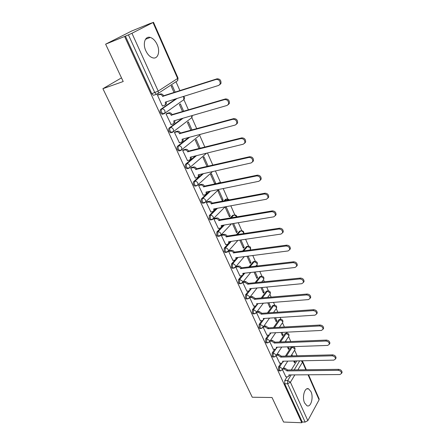 <?xml version="1.0" encoding="UTF-8"?>
<svg xmlns="http://www.w3.org/2000/svg" width="445" height="445" viewBox="0 0 445 445"><rect width="100%" height="100%" fill="white"/><g stroke="black" fill="none" stroke-linecap="round" stroke-linejoin="round"><path stroke-width="0.67" d="M310.977 391.656L308.646 388.891C304.797 386.716 301.749 397.174 304.625 403.003L306.911 405.701C310.832 407.859 313.792 397.407 310.977 391.656M157.146 44.539C155.361 40.718 153.063 38.353 150.265 37.436C145.126 35.733 142.439 43.677 145.86 50.83C147.657 54.579 149.915 56.91 152.629 57.806C157.864 59.541 160.484 51.626 157.146 44.539M280.934 363.165L278.564 366.891L278.453 370.101L279.126 370.869L279.933 370.707M274.682 349.264L272.212 352.991L272.09 356.211L272.796 357.018L273.619 356.857M268.318 335.096L265.737 338.84L265.609 342.072L266.349 342.906L267.189 342.745M261.844 320.673L259.146 324.422L259.007 327.665L259.785 328.538L260.642 328.377M255.258 305.971L252.432 309.731L252.282 312.991L253.099 313.897L253.973 313.736M248.555 290.986L245.59 294.768L245.434 298.039L246.285 298.984L247.181 298.818M241.741 275.716L238.615 279.516L238.448 282.798L239.343 283.788L240.267 283.615M232.724 260.408L234.815 260.141L231.506 263.974L231.328 267.261L232.273 268.296L233.213 268.118M227.768 244.249L224.263 248.126L224.074 251.425L225.064 252.504L226.027 252.321M220.648 227.996L216.876 231.967L216.671 235.277L217.716 236.406L218.706 236.212M216.381 208.46L209.339 215.486L209.128 218.812L210.224 219.991L211.236 219.786M209.389 191.367L201.652 198.676C200.973 199.505 200.895 200.617 201.424 202.008L202.586 203.243L203.604 203.048M202.397 173.862L193.809 181.521C193.113 182.339 193.03 183.451 193.569 184.87L194.793 186.16L195.839 185.954L194.637 184.642C194.098 183.223 194.176 182.105 194.877 181.293L203.448 173.628M195.444 155.917L185.81 164.021C185.087 164.817 185.003 165.935 185.554 167.376L186.844 168.733L187.873 168.544M188.619 137.483L177.638 146.16C176.899 146.933 176.81 148.057 177.371 149.52L178.734 150.944L179.752 150.772M182.055 118.487L169.3 127.921C168.544 128.677 168.449 129.801 169.022 131.297L170.457 132.782L171.459 132.632M176.009 98.79L160.79 109.298C160.005 110.032 159.905 111.161 160.489 112.68L162.008 114.243L162.987 114.109M297.082 355.783L294.623 350.215M290.78 341.521L288.616 336.626M287.075 333.133L286.647 332.17M284.361 326.997L282.508 322.797M280.956 319.282L280.133 317.418M277.825 312.195L276.284 308.713M274.726 305.181L273.491 302.389M271.155 297.11L269.954 294.379M268.38 290.824L266.722 287.07M264.363 281.735L263.501 279.783M261.921 276.2L259.819 271.444M257.438 266.06L256.932 264.92M255.341 261.31L252.782 255.519M250.374 250.073L250.24 249.779M248.638 246.141L245.601 239.277M241.807 230.688L238.281 222.706M234.849 214.941L230.81 205.801M227.757 198.887L223.19 188.552M220.525 182.522L215.413 170.947M212.871 165.201L207.47 152.974M204.9 147.167L199.36 134.618M196.762 128.744L191.511 116.863M188.452 109.932L183.574 98.89M179.958 90.713L175.998 81.741M150.265 23.507L153.008 22.534L131.948 33.269L158.203 91.103L177.627 78.465L153.008 22.534M105.626 44.177L124.611 36.484L301.816 422.75L283.587 422.044L272.034 397.524L252.265 397.229L102.901 88.694L123.215 81.518L105.626 44.177L131.598 31.055L150.238 23.451M308.535 374.785L319.16 398.943L319.082 399.827L307.829 420.647L305.131 422.099L302.233 421.988L284.705 383.74L284.806 380.542L287.081 376.82M291.303 369.934L296.832 360.912M302.233 421.988L301.816 422.75M154.938 94.802L153.38 95.308L156.412 94.323L154.81 92.677L128.427 34.86L131.948 33.269M128.427 34.86L124.611 36.484M158.57 94.585L157.48 95.202L162.442 106.099L162.698 105.927M183.702 111.345L180.381 103.874L179.407 104.564L182.578 111.678M167.114 113.369L166.046 114.009L171.125 124.528M192.023 130.046L188.391 121.874L187.44 122.592L190.899 130.352M175.475 131.764L174.434 132.432L179.391 142.739M200.172 148.357L196.234 139.513L195.316 140.258L199.048 148.641M183.668 149.781L182.656 150.477L187.49 160.578M208.149 166.291L203.927 156.801L203.031 157.575L207.031 166.552M191.695 167.431L190.705 168.154L195.433 178.05M215.046 184.058L215.753 183.39L211.47 173.756L210.596 174.551L214.846 184.096M199.56 184.731L198.598 185.476L203.215 195.177M215.753 183.39L214.635 183.624M223.067 199.827L218.868 190.382L218.017 191.205L222.227 200.662L223.067 199.827L221.955 200.044M207.27 201.685L206.33 202.453L210.852 211.965M230.243 215.953L226.121 206.691L225.292 207.531L229.425 216.81L230.243 215.953L229.131 216.148M214.829 218.306L213.912 219.096L218.334 228.424M222.239 234.604L221.343 235.416L225.676 244.561M232.479 223.668L236.484 232.657L237.285 231.778L236.173 231.951M229.509 250.585L228.63 251.414L232.88 260.386M239.816 240.128L243.415 248.204L244.188 247.303L243.081 247.459M236.634 266.266L235.778 267.111L239.944 275.911M247.008 256.27L250.212 263.462L250.969 262.544L249.862 262.678M243.626 281.646L242.792 282.514L246.875 291.147M254.062 272.095L256.887 278.437L257.622 277.502L256.52 277.619M253.539 306.104L255.614 305.943L256.798 305.053L256.598 303.74L308.491 299.585L310.104 298.334C310.043 296.314 308.858 295.185 306.538 294.935L254.601 299.335L251.748 297.432L249.684 297.61L253.678 306.093M260.976 287.62L263.44 293.144L264.158 292.187L263.056 292.287M256.454 312.496L260.358 320.762M267.762 302.845L269.87 307.584L270.571 306.611L269.475 306.694M263.129 327.158L266.911 335.163M274.42 317.791L276.189 321.763L276.873 320.773L275.778 320.839M269.687 341.549L273.347 349.308M280.956 332.454L282.397 335.691L283.065 334.69L281.974 334.74M276.123 355.683L279.671 363.192M287.37 346.85L288.493 349.375L289.144 348.357L288.06 348.396M285.445 356.089L291.113 347.183L293.066 346.744C294.712 347.133 295.313 348.146 294.863 349.77L294.746 348.819L292.126 347.15L286.469 356.061M279.505 341.977L285.078 333.572L287.036 333.133C288.716 333.522 289.322 334.54 288.849 336.186L288.733 335.196L286.096 333.522L280.534 341.938M273.497 327.592L278.932 319.71L280.901 319.276C282.614 319.666 283.22 320.695 282.731 322.364L282.608 321.329L279.955 319.649L274.526 327.537M267.417 312.918L272.679 305.609L274.654 305.175C276.395 305.559 277.012 306.599 276.501 308.296L276.378 307.211L273.703 305.526L268.452 312.846M261.276 297.955L266.316 291.247L268.291 290.819C270.07 291.202 270.694 292.254 270.16 293.973L270.037 292.838L267.339 291.152L262.311 297.866M255.08 282.675L259.836 276.623L261.816 276.195C263.629 276.579 264.258 277.641 263.696 279.393L263.574 278.203L260.865 276.512L256.114 282.569M248.838 267.072L253.233 261.727L255.213 261.304C257.071 261.682 257.705 262.761 257.121 264.541L256.999 263.301L254.262 261.599L249.879 266.95M236.734 257.9L237.029 257.56M242.564 251.13L246.508 246.558L248.488 246.135C250.39 246.508 251.03 247.604 250.418 249.422L250.296 248.115L247.542 246.413L243.604 250.991M229.531 242.297L230.215 241.54M236.284 234.827L239.655 231.1L241.635 230.682C243.404 230.961 244.11 231.962 243.743 233.686M222.155 225.376L222.133 226.394L221.376 227.223L223.329 225.181M230.02 218.145L232.674 215.352L234.654 214.935C235.961 215.024 236.723 215.703 236.946 216.954M223.813 201.045L225.559 199.299L227.534 198.882L229.553 199.95M217.722 183.496L218.306 182.94L220.275 182.517L221.349 182.734M121.491 77.869L102.901 88.694M175.208 92.243L172.209 85.507L171.208 86.163L174.078 92.605M282.019 370.173L282.43 369.578L285.879 376.832M293.667 360.978L294.484 362.82L295.118 361.791L294.034 361.807M295.118 361.791L294.751 360.956M292.504 355.9L291.887 354.515M289.144 348.357L288.455 346.811M286.185 341.71L285.807 340.848M283.065 334.69L282.047 332.398M279.755 327.247L279.616 326.942M276.873 320.773L275.516 317.719M270.571 306.611L268.858 302.761M264.158 292.187L262.077 287.514M257.622 277.502L255.163 271.973M250.969 262.544L248.115 256.125M244.188 247.303L240.923 239.966M237.285 231.778L233.592 223.485M292.526 346.761L291.113 347.183M286.469 333.16L285.078 333.572M280.3 319.315L278.932 319.71M274.02 305.226L272.679 305.609M267.629 290.88L266.316 291.247M261.115 276.273L259.836 276.623M254.479 261.399L253.233 261.727M247.72 246.246L246.508 246.558M240.834 230.81L239.655 231.1M233.814 215.08L232.674 215.352M226.655 199.048L225.559 199.299M219.363 182.711L218.306 182.94M125.39 36.09L151.778 93.673L153.38 95.308M291.241 355.538L291.414 355.933M162.403 106.016L164.528 105.359L165.501 104.469L165.301 102.15L218.723 85.407L220.114 84.066C220.386 80.984 219.09 79.438 216.214 79.416L162.681 96.365C161.891 94.924 160.868 94.318 159.621 94.551L160.534 93.951C161.785 93.711 162.803 94.318 163.588 95.758L217.077 78.804C219.947 78.826 221.243 80.373 220.965 83.443L219.724 84.734M158.253 94.69L160.534 93.951M166.33 101.827L166.397 103.852L165.429 104.742M157.497 95.241L159.621 94.551M162.764 96.548L163.671 95.942M170.869 124.6L172.988 123.994L173.989 123.087L173.784 120.884L227.117 105.432L228.535 104.074C228.769 101.115 227.473 99.613 224.664 99.569L171.219 115.222C170.446 113.803 169.434 113.202 168.182 113.408L169.072 112.78C170.318 112.568 171.331 113.169 172.104 114.588L225.498 98.929C228.307 98.974 229.598 100.47 229.364 103.424L228.207 104.686M166.836 113.453L169.072 112.78M174.813 120.584L174.863 122.442L173.862 123.348M166.063 114.048L168.182 113.408M171.303 115.4L172.187 114.766M179.157 142.801L181.276 142.239L182.3 141.321L182.094 139.229L235.327 125.017L236.773 123.649C236.963 120.806 235.678 119.349 232.924 119.282L179.58 133.684C178.818 132.293 177.816 131.692 176.57 131.876L177.433 131.219C178.679 131.036 179.68 131.637 180.442 133.022L233.736 118.615C236.484 118.676 237.769 120.128 237.574 122.97L236.495 124.2M175.235 131.831L177.433 131.219M183.112 138.957L183.151 140.653L182.189 141.554M174.451 132.46L176.57 131.876M179.658 133.856L180.52 133.2M187.278 160.628L189.392 160.117L190.438 159.188L190.232 157.196L243.354 144.174L244.833 142.806C244.984 140.064 243.704 138.651 241.006 138.567L187.768 151.762C187.022 150.404 186.027 149.804 184.781 149.965L185.626 149.281C186.867 149.119 187.862 149.72 188.608 151.078L241.791 137.867C244.489 137.95 245.762 139.363 245.612 142.1L244.6 143.296M183.446 149.837L185.626 149.281M191.244 156.946L191.267 158.498L190.349 159.382M182.667 150.499L184.781 149.965M187.846 151.934L188.686 151.25M195.233 178.095L197.346 177.627L198.414 176.698L198.203 174.802L251.214 162.926L252.71 161.557C252.827 158.915 251.564 157.541 248.916 157.441L195.794 169.478C195.055 168.143 194.07 167.542 192.83 167.682L193.647 166.975C194.888 166.836 195.872 167.437 196.607 168.772L249.678 156.712C252.321 156.812 253.589 158.186 253.466 160.823L252.521 161.986M187.668 168.371L188.229 168.243M191.489 167.481L193.647 166.975M199.21 174.573L199.221 175.981L198.348 176.854M190.716 168.171L192.83 167.682M195.867 169.645L196.684 168.939M203.031 195.216L205.139 194.793L206.23 193.859L206.013 192.051L258.907 181.276L260.425 179.913C260.509 177.366 259.251 176.031 256.654 175.909L203.654 186.839C202.931 185.526 201.947 184.925 200.712 185.042L201.507 184.313C202.748 184.197 203.727 184.792 204.444 186.105L257.394 175.152C259.991 175.274 261.248 176.609 261.159 179.157L260.275 180.281M199.371 184.77L201.507 184.313M207.014 191.851L207.014 193.119L206.18 193.976M198.604 185.493L200.712 185.042M203.727 187L204.522 186.271M210.674 211.998L212.782 211.614L213.884 210.685L213.672 208.961L266.433 199.243L267.973 197.892C268.029 195.433 266.783 194.131 264.23 193.987L211.358 203.849C210.646 202.558 209.673 201.963 208.438 202.058L209.217 201.307C210.446 201.212 211.419 201.808 212.126 203.092L264.953 193.208C267.501 193.347 268.747 194.649 268.685 197.102L267.857 198.192M207.092 201.719L209.217 201.307M214.662 208.777L214.646 209.923L213.856 210.763M206.335 202.464L208.438 202.058M211.431 204.01L212.204 203.254M218.172 228.452L220.269 228.107L221.388 227.178L221.176 225.537L273.809 216.837L275.36 215.491C275.394 213.116 274.159 211.848 271.65 211.687L218.907 220.52C218.211 219.257 217.243 218.662 216.014 218.74L216.771 217.967C218 217.894 218.962 218.484 219.658 219.747L272.351 210.886C274.854 211.047 276.089 212.315 276.056 214.685L275.277 215.742M214.657 218.334L216.771 217.967M213.912 219.101L216.014 218.74M218.979 220.681L219.73 219.908M229.503 241.646L229.475 242.553L228.747 243.365L228.541 241.785L281.029 234.07L282.597 232.735C282.608 230.443 281.385 229.203 278.915 229.025L226.31 236.874C225.626 235.628 224.669 235.038 223.44 235.094L224.174 234.304C225.404 234.248 226.36 234.838 227.045 236.078L279.594 228.202C282.058 228.38 283.281 229.614 283.27 231.906L282.536 232.93M222.077 234.626L224.174 234.304M225.52 244.583L227.612 244.277L229.475 242.553M221.343 235.416L223.44 235.094M226.383 237.029L227.117 236.234M234.815 260.141L235.967 259.224L235.755 257.722L288.104 250.947L289.689 249.634C289.678 247.414 288.46 246.207 286.035 246.007L233.575 252.905C232.896 251.686 231.945 251.091 230.721 251.13L231.439 250.318C232.663 250.285 233.608 250.874 234.287 252.093L286.691 245.162C289.117 245.356 290.329 246.563 290.34 248.783L289.645 249.773M229.347 250.607L231.439 250.318M236.707 257.599L236.673 258.4L235.972 259.196M228.63 251.414L230.721 251.13M233.642 253.055L234.354 252.243M239.794 275.928L241.88 275.7L243.042 274.788L242.837 273.358L295.035 267.49L296.631 266.193C296.604 264.046 295.397 262.862 293.005 262.645L240.695 268.63C240.027 267.428 239.087 266.839 237.869 266.861L238.565 266.032C239.783 266.01 240.723 266.599 241.39 267.795L293.65 261.782C296.031 261.994 297.238 263.173 297.266 265.32L296.604 266.277M236.484 266.282L238.565 266.032M243.771 273.252L243.059 274.726M235.783 267.106L237.869 266.861M240.762 268.78L241.457 267.946M246.73 291.158L248.811 290.963L249.984 290.062L249.779 288.694L301.827 283.699L303.434 282.419C303.39 280.339 302.194 279.187 299.841 278.954L247.748 284.199L244.872 282.291L245.557 281.446L248.421 283.354L300.464 278.069C302.811 278.297 304.007 279.454 304.052 281.529L303.423 282.458M243.482 281.657L245.557 281.446M250.696 288.605L250.012 289.968M242.803 282.503L244.872 282.291M247.748 284.199L248.421 283.354M250.351 296.748L252.415 296.57L255.258 298.467L307.145 294.034C309.459 294.279 310.643 295.408 310.705 297.421L310.104 298.328M257.494 303.668L256.826 304.925M254.601 299.335L255.258 298.467M260.219 320.773L262.289 320.645L263.485 319.766L263.284 318.509L315.016 315.166L316.64 313.931C316.567 311.978 315.388 310.871 313.108 310.604L261.326 314.181L258.495 312.29L259.146 311.411L261.966 313.302L313.692 309.681C315.972 309.948 317.151 311.055 317.224 313.007L316.69 313.853M257.149 311.556L259.146 311.411M264.163 318.453L263.518 319.61M256.504 312.429L258.495 312.29M261.326 314.181L261.966 313.302M266.778 335.174L268.847 335.074L270.048 334.212L269.848 333.005L321.418 330.44L323.053 329.233C322.964 327.336 321.796 326.252 319.543 325.968L267.923 328.76L265.12 326.875L265.748 325.979L268.552 327.865L320.116 325.034C322.364 325.312 323.532 326.396 323.615 328.293L323.137 329.089M263.891 326.085L265.748 325.979M270.705 332.966L270.082 334.023M263.256 326.975L265.12 326.875M267.923 328.76L268.552 327.865M273.219 349.308L275.277 349.242L276.49 348.391L276.295 347.239L327.698 345.426L329.339 344.241C329.239 342.4 328.082 341.332 325.862 341.037L274.404 343.067L271.622 341.193L272.234 340.286L275.016 342.161L326.419 340.086C328.632 340.38 329.79 341.443 329.89 343.284L329.456 344.035M270.499 340.358L272.234 340.286M277.129 347.206L276.707 348.062M269.881 341.265L271.622 341.193M274.404 343.067L275.016 342.161M279.543 363.192L281.596 363.153L282.814 362.319L282.625 361.212L333.861 360.122L335.502 358.965C335.397 357.179 334.245 356.128 332.053 355.816L280.767 357.118L278.008 355.249L278.603 354.326L281.362 356.195L332.599 354.849C334.785 355.16 335.93 356.206 336.042 357.991L335.652 358.698M276.974 354.376L278.603 354.326M283.432 361.195L283.048 361.946M276.378 355.294L278.008 355.249M280.767 357.118L281.362 356.195M285.751 376.832L287.804 376.82L289.028 376.003L288.838 374.935L339.902 374.545L341.554 373.411C341.437 371.675 340.297 370.646 338.133 370.323L287.019 370.913L284.277 369.055L284.856 368.121L287.598 369.979L338.662 369.339C340.82 369.661 341.96 370.691 342.077 372.426L341.727 373.088M283.332 368.143L284.856 368.121M289.623 374.929L289.278 375.586M282.747 369.072L284.277 369.055M287.019 370.913L287.598 369.979M280.773 370.835L280.166 370.857L279.493 370.09L279.599 366.875L281.997 363.103M278.564 366.891L279.599 366.875L282.297 368.616L282.43 369.578L287.748 361.101M274.482 356.957L273.836 356.99L273.13 356.184L273.247 352.963L275.767 349.158M272.212 352.991L273.247 352.963L275.967 354.709L276.1 355.716L275.65 356.339M268.074 342.822L267.395 342.867L266.655 342.027L266.783 338.79L269.436 334.935M265.737 338.84L266.783 338.79L269.514 340.542L269.653 341.599L269.158 342.255M261.549 328.421L260.831 328.482L260.058 327.609L260.192 324.361L263.023 320.411M259.146 324.422L260.192 324.361L262.951 326.118L263.09 327.22L262.539 327.909M254.902 313.753L254.145 313.825L253.333 312.918L253.478 309.653L257.994 303.629M252.432 309.731L253.478 309.653L256.259 311.417L256.398 312.574L255.797 313.297M248.132 298.806L247.337 298.895L246.486 297.944L246.641 294.673L251.447 288.532M245.59 294.768L246.641 294.673L249.439 296.442L249.578 297.649L248.922 298.411M241.24 283.571L240.4 283.676L239.505 282.686L239.666 279.404L244.811 273.135M238.615 279.516L239.666 279.404L242.492 281.179L242.631 282.447L241.913 283.237M234.209 268.04L233.33 268.174L232.385 267.139L232.563 263.841L238.081 257.421M231.506 263.974L232.563 263.841C233.786 263.818 234.732 264.413 235.405 265.62L235.55 266.95L234.765 267.773M227.045 252.209L226.121 252.36L225.131 251.28L225.32 247.976L231.267 241.385M224.263 248.126L225.32 247.976C226.544 247.937 227.501 248.533 228.185 249.762L228.33 251.152L227.473 252.009M219.747 236.067L218.779 236.245L217.733 235.116L217.933 231.795L224.38 225.003M216.876 231.967L217.933 231.795C219.163 231.739 220.125 232.335 220.82 233.586L220.965 235.049L220.03 235.933M212.298 219.608L211.286 219.808L210.19 218.623L210.402 215.297L217.433 208.266M209.339 215.486L210.402 215.297C211.631 215.219 212.604 215.814 213.311 217.088L213.455 218.629L212.443 219.541M218.729 189.464L204.7 202.814L203.649 203.042L202.492 201.802C201.963 200.411 202.036 199.299 202.714 198.464L210.446 191.15M201.652 198.676L202.714 198.464C203.949 198.364 204.928 198.965 205.651 200.261L205.79 201.885L202.586 203.243M193.809 181.521L194.877 181.293C196.117 181.171 197.102 181.771 197.83 183.095L197.975 184.803L196.901 185.726L195.856 185.938L197.975 184.803L212.526 171.592M206.569 153.191L188.941 168.293L187.912 168.483L186.622 167.125C186.071 165.685 186.155 164.561 186.878 163.766L196.501 155.661M185.81 164.021L186.878 163.766C188.118 163.621 189.108 164.227 189.854 165.573L189.993 167.37L186.844 168.733M198.559 136.148L180.82 150.499L179.802 150.671L178.445 149.247C177.883 147.779 177.972 146.655 178.706 145.877L189.676 137.205M177.638 146.16L178.706 145.877C179.952 145.71 180.954 146.316 181.716 147.69L181.849 149.581L178.734 150.944M190.605 118.565L172.527 132.337L171.525 132.488L170.09 130.997C169.517 129.501 169.612 128.371 170.374 127.615L183.112 118.181M169.3 127.921L170.374 127.615C171.62 127.426 172.627 128.032 173.4 129.434L173.533 131.431L170.457 132.782M182.45 100.648L164.06 113.787L163.081 113.92L161.563 112.357C160.979 110.833 161.079 109.704 161.858 108.969L177.066 98.462M160.79 109.298L161.858 108.969C163.109 108.752 164.127 109.359 164.911 110.788L165.039 112.891L162.008 114.243M284.806 380.542L287.726 380.536L291.141 374.918M294.19 369.895L299.691 360.851M305.843 369.751L302.505 362.169L297.883 369.851M294.851 374.89L290.407 382.272L307.829 420.647M319.082 399.827L308.057 374.79M263.663 319.527L264.441 318.436M237.324 234.671L240.689 230.938C241.891 230.883 242.814 231.45 243.465 232.646L243.654 233.703M231.061 217.967L233.714 215.169C234.916 215.096 235.85 215.664 236.512 216.882L236.568 217.021M224.859 200.845L226.6 199.099L228.936 200.066M218.768 183.273L219.352 182.723L220.631 182.884M206.33 153.397L206.964 153.097M183.346 100.019L182.956 100.492M183.696 96.381C184.586 97.388 184.664 98.462 183.93 99.608L183.841 97.561L183.156 96.554M191.25 118.081L190.916 118.476M198.982 135.808L198.72 136.103M192.307 115.516L191.912 117.58L191.828 115.656M200.105 134.418L199.738 135.197L199.883 134.479M249.834 250.146L250.418 249.422L249.795 250.151M256.526 265.276L255.73 266.26M263.156 280.094L261.677 282.008M269.664 294.64L267.612 297.41M276.05 308.93L273.525 312.496M282.319 322.97L279.399 327.27M288.477 336.759L285.217 341.749M294.518 350.315L290.986 355.944M177.188 80.962L177.705 80.623L178.028 78.07L153.481 22.256M157.363 94.212L156.412 94.323L158.32 93.322L157.363 94.212M151.778 93.673L158.203 91.103L158.32 93.322L177.705 80.623L177.627 78.465L178.028 78.07M284.705 383.74L287.626 383.74L287.726 380.536L290.407 382.272L287.626 383.74L305.131 422.099M301.159 360.817L302.505 362.169L302.272 360.795M165.384 102.328L165.946 101.944M162.681 96.365L163.588 95.758M216.214 79.416L217.077 78.804M173.867 121.062L174.318 120.728M171.219 115.222L172.104 114.588M224.664 99.569L225.498 98.929M182.172 139.402L182.55 139.107M179.58 133.684L180.442 133.022M232.924 119.282L233.736 118.615M190.31 157.369L190.632 157.096M187.768 151.762L188.608 151.078M241.006 138.567L241.791 137.867M198.281 174.968L198.559 174.724M195.794 169.478L196.607 168.772M248.916 157.441L249.678 156.712M203.654 186.839L204.444 186.105M256.654 175.909L257.394 175.152M211.358 203.849L212.126 203.092M264.23 193.987L264.953 193.208M218.907 220.52L219.658 219.747M271.65 211.687L272.351 210.886M226.31 236.874L227.045 236.078M278.915 229.025L279.594 228.202M233.575 252.905L234.287 252.093M286.035 246.007L286.691 245.162M240.695 268.63L241.39 267.795M293.005 262.645L293.65 261.782M247.681 284.055L248.355 283.204M299.841 278.954L300.464 278.069M251.748 297.432L252.415 296.57M254.534 299.19L255.191 298.322M306.538 294.935L307.145 294.034M261.26 314.042L261.905 313.163M313.108 310.604L313.692 309.681M267.862 328.621L268.491 327.726M319.543 325.968L320.116 325.034M274.343 342.934L274.954 342.021M325.862 341.037L326.419 340.086M280.706 356.985L281.301 356.061M332.053 355.816L332.599 354.849M286.958 370.785L287.537 369.845M338.133 370.323L338.662 369.339M306.772 388.88L308.646 388.891M145.454 39.321L150.265 37.436M194.793 186.16L195.856 185.938M210.224 219.991L213.455 218.629L225.059 206.864M217.716 236.406L220.965 235.049L231.467 223.835M225.064 252.504L228.33 251.152L237.891 240.411M232.273 268.296L233.33 268.174L235.55 266.95L244.316 256.615M239.343 283.788L240.4 283.676L242.631 282.447L250.702 272.474M246.285 298.984L247.337 298.895L249.578 297.649L257.049 287.993M253.099 313.897L254.145 313.825L256.398 312.574L263.329 303.201M259.785 328.538L260.831 328.482L263.09 327.22L269.548 318.103M266.349 342.906L267.395 342.867L269.653 341.599L275.694 332.715M272.796 357.018L273.836 356.99L276.1 355.716L281.763 347.044M279.126 370.869L280.166 370.857L282.43 369.578M306.321 369.745L302.617 361.329M165.501 104.469L166.397 103.852M220.114 84.066L220.965 83.443M173.989 123.087L174.863 122.442M228.535 104.074L229.364 103.424M182.3 141.321L183.151 140.653M236.773 123.649L237.574 122.97M190.438 159.188L191.267 158.498M244.833 142.806L245.612 142.1M198.414 176.698L199.221 175.981M252.71 161.557L253.466 160.823M206.23 193.859L207.014 193.119M260.425 179.913L261.159 179.157M213.884 210.685L214.646 209.923M267.973 197.892L268.685 197.102M221.388 227.178L222.133 226.394M275.36 215.491L276.056 214.685M282.597 232.735L283.27 231.906M235.967 259.224L236.673 258.4M289.689 249.634L290.34 248.783M243.042 274.788L243.732 273.953M296.631 266.193L297.266 265.32M249.984 290.062L250.657 289.211M303.434 282.419L304.052 281.529M256.798 305.053L257.449 304.18M310.104 298.334L310.705 297.421M263.485 319.766L264.119 318.881M316.64 313.931L317.224 313.007M270.048 334.212L270.666 333.311M323.053 329.233L323.615 328.293M276.49 348.391L277.09 347.478M329.339 344.241L329.89 343.284M282.814 362.319L283.404 361.396M335.502 358.965L336.042 357.991M289.028 376.003L289.6 375.063M341.554 373.411L342.077 372.426"/></g></svg>
